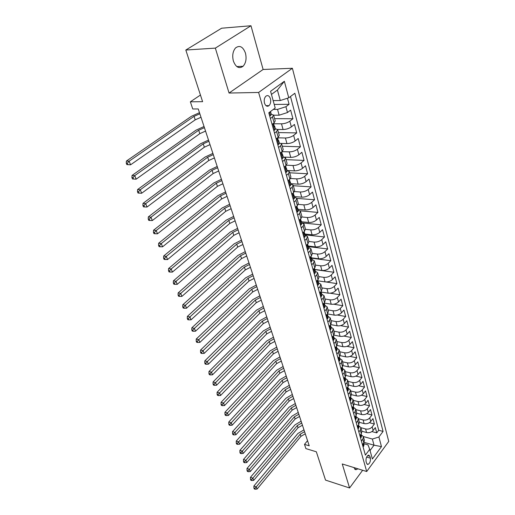 <?xml version="1.0" encoding="UTF-8"?>
<svg xmlns="http://www.w3.org/2000/svg" width="515" height="515" viewBox="0 0 515 515"><rect width="100%" height="100%" fill="white"/><g stroke="black" fill="none" stroke-linecap="round" stroke-linejoin="round"><path stroke-width="0.77" d="M233.385 61.053C235.851 67.323 239.082 69.068 243.08 66.281C245.945 63.03 246.737 58.646 245.455 53.122C243.003 46.685 239.713 44.94 235.587 47.901C232.806 51.23 232.072 55.607 233.385 61.053M353.638 467.485L355.994 469.719L357.951 468.811M264.491 103.116C265.598 106.09 267.118 106.927 269.055 105.627C270.6 103.94 271.057 101.648 270.433 98.751C269.326 95.732 267.794 94.895 265.824 96.241C264.298 97.953 263.854 100.238 264.491 103.116M250.972 25.75L221.637 28.209L185.818 50.032L215.347 48.12L229.059 93.041L258.614 92.455L292.391 68.263L263.12 69.48L250.972 25.75L215.347 48.12M258.614 92.455L366.706 471.515L388.748 441.426L292.391 68.263M366.706 471.515L342.25 463.964L349.576 487.982L362.644 470.266M349.576 487.982L325.532 480.102L316.339 451.79L305.897 448.61L304.494 444.381L309.225 445.803L198.256 108.955L192.739 108.974L190.357 101.816L202.601 101.674L185.818 50.032M361.91 431.255L366.571 432.536C369.223 433.031 371.412 432.343 373.13 430.482L375.326 427.585L376.742 432.89L371.939 431.583M360.918 427.701L365.592 428.976C368.251 429.465 370.446 428.776 372.171 426.916L374.373 424.019L369.397 422.693M374.373 424.019L372.937 418.631L370.716 421.521C368.978 423.382 366.777 424.07 364.111 423.594L359.412 422.332M356.856 413.268L361.607 414.504C364.292 414.974 366.513 414.272 368.264 412.418L370.51 409.534L371.972 415.006L366.802 413.674M354.243 404.056L359.064 405.279C361.762 405.73 364.002 405.028 365.772 403.168L368.045 400.297L369.532 405.852L364.156 404.507M351.558 394.69L356.477 395.9C359.193 396.338 361.453 395.629 363.242 393.775L365.541 390.904L367.047 396.556L361.453 395.192M348.81 385.169L353.85 386.372C356.586 386.791 358.858 386.076 360.674 384.229L362.998 381.37L364.53 387.113L358.698 385.729M345.996 375.493L351.185 376.69C353.934 377.089 356.226 376.375 358.06 374.527L360.41 371.676L361.968 377.508L355.871 376.117M343.106 365.656L348.475 366.847C351.243 367.234 353.548 366.506 355.402 364.665L357.783 361.826L359.367 367.755L352.987 366.345M340.145 355.653L345.713 356.844C348.501 357.21 350.831 356.477 352.704 354.642L355.112 351.809L356.721 357.841L350.026 356.419M337.1 345.475L342.913 346.672C345.713 347.02 348.063 346.286 349.962 344.451L352.395 341.632L354.03 347.76L346.988 346.325M333.971 335.13L340.061 336.327C342.881 336.662 345.25 335.915 347.168 334.093L349.634 331.287L351.301 337.512L343.865 336.057M330.746 324.605L337.164 325.815C340.003 326.124 342.391 325.371 344.329 323.555L346.827 320.761L348.52 327.096L340.64 325.622M327.437 313.905L334.216 315.116C337.074 315.412 339.482 314.652 341.445 312.837L343.975 310.056L345.694 316.5L337.306 315.006M324.212 303.045L331.222 304.236C334.093 304.507 336.52 303.741 338.51 301.938L341.072 299.17L342.816 305.723L333.829 304.204M321.006 292.018L328.171 293.164C331.061 293.415 333.514 292.642 335.523 290.846L338.117 288.091L339.894 294.76L330.16 293.202M317.852 280.817L325.068 281.905C327.978 282.13 330.45 281.351 332.478 279.561L335.111 276.825L336.919 283.611L326.085 281.975M314.807 269.442L321.907 270.439C324.836 270.645 327.328 269.854 329.388 268.077L332.046 265.36L333.894 272.261L314.884 269.583M311.594 257.841L318.695 258.775C321.643 258.955 324.154 258.157 326.24 256.386L328.937 253.689L330.81 260.712L311.691 258.208M308.273 246.035L315.418 246.897C318.386 247.052 320.922 246.247 323.034 244.49L325.763 241.805L327.675 248.957L308.44 246.634M304.899 234.01L312.084 234.801C315.071 234.93 317.633 234.119 319.77 232.368L322.538 229.709L324.482 236.99L305.138 234.853M301.462 221.772L308.691 222.486C311.697 222.589 314.285 221.772 316.448 220.034L319.255 217.394L321.231 224.81L302.608 222.95M297.966 209.302L305.234 209.946C308.266 210.017 310.873 209.193 313.062 207.468L315.907 204.848L317.922 212.405L300.148 210.815M294.4 196.608L301.719 197.168C304.764 197.213 307.397 196.376 309.612 194.664L312.496 192.069L314.549 199.769L296.872 198.384M290.769 183.675L298.127 184.151C301.198 184.164 303.85 183.321 306.103 181.621L309.026 179.053L311.118 186.894L293.325 185.709M287.067 170.491L294.471 170.883C297.561 170.864 300.245 170.014 302.517 168.328L305.485 165.791L307.616 173.78L289.72 172.795M284.525 157.114L290.75 157.365C293.859 157.313 296.563 156.451 298.874 154.783L301.88 152.273L304.056 160.416L286.044 159.644M281.235 143.421L286.952 143.582C290.08 143.492 292.816 142.623 295.153 140.975L298.204 138.49L300.419 146.794L282.304 146.241M277.559 129.445L283.076 129.529C286.231 129.407 288.986 128.531 291.361 126.896L294.458 124.443L296.717 132.909L278.486 132.58M273.626 115.186L279.13 115.199L287.492 112.534L290.634 110.12L292.938 118.746L274.598 118.656M370.401 458.183L369.867 456.251L368.618 455.08C366.629 456.123 365.772 458.228 366.049 461.401L366.596 463.333L367.813 464.485C369.809 463.461 370.671 461.363 370.401 458.183L366.622 457.063M364.092 442.359L374.032 445.185L372.364 439.044L378.911 436.99L383.07 431.422L294.844 93.247L288.754 97.818L284.357 81.28L270.575 91.284L275.203 107.989L268.798 112.798L365.386 455.112L369.706 449.325L367.993 444.857L363.751 443.647M378.911 436.99L381.473 446.627L372.384 458.981L369.706 449.325M273.323 109.399L277.527 109.386L279.13 115.199M273.948 123.755L281.505 123.832L283.076 129.529M277.894 137.82L285.413 137.994L286.952 143.582M282.04 151.629L289.237 151.88L290.75 157.365M286.379 165.186L292.99 165.508L294.471 170.883M290.518 178.505L296.672 178.872L298.127 184.151M294.483 191.574L300.29 191.992L301.719 197.168M298.294 204.397L303.837 204.861L305.234 209.946M301.964 216.989L307.32 217.497L308.691 222.486M305.498 229.349L310.738 229.902L312.084 234.801M306.213 245.398L308.015 243.672L308.897 241.471L314.092 242.082L315.418 246.897M312.232 253.393L317.388 254.049L318.695 258.775M315.502 265.096L320.626 265.798L321.907 270.439M318.708 276.594L323.806 277.34L325.068 281.905M321.869 287.891L326.935 288.683L328.171 293.164M324.965 298.996L330.006 299.833L331.222 304.236M328.016 309.908L333.025 310.79L334.216 315.116M331.016 320.639L335.992 321.56L337.164 325.815M333.958 331.19L338.909 332.143L340.061 336.327M336.855 341.561L341.78 342.559L342.913 346.672M339.707 351.764L344.599 352.794L345.713 356.844M342.514 361.8L347.374 362.863L348.475 366.847M345.269 371.676L350.103 372.77L351.185 376.69M347.979 381.39L352.788 382.516L353.85 386.372M350.651 390.949L355.434 392.108L356.477 395.9M353.277 400.355L358.034 401.546L359.064 405.279M355.865 409.612L360.59 410.835L361.607 414.504M358.414 418.727L363.114 419.976L364.111 423.594M376.742 432.89L378.731 430.25L290.486 96.517M277.527 109.386L285.922 106.714L289.089 104.313L287.467 98.23M292.938 118.746L289.823 121.186C287.441 122.815 284.666 123.697 281.505 123.832M296.717 132.909L293.647 135.374C291.29 137.022 288.548 137.891 285.413 137.994M300.419 146.794L297.393 149.292C295.076 150.953 292.353 151.816 289.237 151.88M304.056 160.416L301.069 162.94C298.777 164.62 296.086 165.476 292.99 165.508M307.616 173.78L304.674 176.336C302.414 178.029 299.749 178.872 296.672 178.872M311.118 186.894L308.215 189.475C305.987 191.181 303.341 192.018 300.29 191.992M314.549 199.769L311.691 202.376C309.489 204.095 306.869 204.925 303.837 204.861M317.922 212.405L315.103 215.032C312.927 216.764 310.333 217.588 307.32 217.497M321.231 224.81L318.45 227.463C316.3 229.207 313.732 230.018 310.738 229.902M324.482 236.99L321.733 239.668C319.615 241.419 317.066 242.23 314.092 242.082M327.675 248.957L324.965 251.655C322.873 253.419 320.343 254.217 317.388 254.049M330.81 260.712L328.132 263.429C326.066 265.199 323.562 265.991 320.626 265.798M333.894 272.261L331.248 274.991C329.207 276.774 326.729 277.559 323.806 277.34M336.919 283.611L334.312 286.359C332.291 288.149 329.832 288.928 326.935 288.683M339.894 294.76L337.319 297.522C335.323 299.324 332.89 300.097 330.006 299.833M342.816 305.723L340.273 308.498C338.303 310.307 335.889 311.073 333.025 310.79M345.694 316.5L343.183 319.294C341.233 321.109 338.838 321.862 335.992 321.56M348.52 327.096L346.041 329.896C344.11 331.718 341.735 332.471 338.909 332.143M351.301 337.512L348.848 340.331C346.943 342.16 344.587 342.9 341.78 342.559M354.03 347.76L351.61 350.586C349.73 352.421 347.393 353.155 344.599 352.794M356.721 357.841L354.326 360.68C352.466 362.515 350.149 363.242 347.374 362.863M359.367 367.755L357.004 370.6C355.163 372.448 352.865 373.169 350.103 372.77M361.968 377.508L359.631 380.366C357.809 382.214 355.53 382.928 352.788 382.516M364.53 387.113L362.219 389.977C360.416 391.825 358.157 392.539 355.434 392.108M367.047 396.556L364.768 399.428C362.985 401.282 360.738 401.99 358.034 401.546M369.532 405.852L367.272 408.736C365.508 410.59 363.281 411.292 360.59 410.835M371.972 415.006L369.738 417.897C367.993 419.757 365.785 420.446 363.114 419.976M361.414 441.027L362.837 439.16L363.41 436.623L361.26 434.776M362.418 444.606L363.841 442.733L364.408 440.196L363.461 436.804M359.882 435.619L361.318 433.752L361.903 431.222L360.938 427.772M358.73 425.763L360.886 427.592L360.3 430.115L358.858 431.982M357.307 426.484L358.762 424.624L359.354 422.1L358.376 418.592M356.161 416.609L358.324 418.412L357.725 420.929L356.264 422.789M354.687 417.208L356.161 415.348L356.766 412.837L355.768 409.271M353.548 407.307L355.717 409.09L355.105 411.594L353.631 413.455M352.028 407.777L353.515 405.923L354.14 403.425L353.123 399.795M350.895 397.85L353.071 399.621L352.447 402.106L350.953 403.96M349.325 398.192L350.831 396.344L351.462 393.859L350.432 390.164M348.198 388.246L350.387 389.99L349.743 392.469L348.23 394.316M346.576 388.452L348.095 386.604L348.752 384.139L347.696 380.379M345.456 378.48L347.651 380.199L346.994 382.664L345.462 384.505M343.782 378.544L345.32 376.703L345.99 374.251L344.921 370.427M342.675 368.553L344.87 370.253L344.2 372.699L342.649 374.534M340.943 368.476L342.501 366.641L343.183 364.202L342.095 360.307M339.836 358.466L342.044 360.133L341.355 362.566L339.791 364.395M338.052 358.234L339.63 356.406L340.325 353.985L339.218 350.02M336.958 348.204L339.173 349.846L338.464 352.26L336.881 354.088M335.111 347.818L336.707 345.996L337.422 343.589L336.295 339.552M334.029 337.769L336.25 339.385L335.529 341.78L333.92 343.602M332.123 337.222L333.739 335.407L334.473 333.025L333.321 328.911M331.048 327.154L333.276 328.744L332.536 331.119L330.913 332.928M329.079 326.439L330.72 324.637L331.467 322.268L330.302 318.077M328.016 316.358L330.25 317.916L329.497 320.272L327.849 322.075M325.989 315.47L327.643 313.674L328.416 311.33L327.218 307.062M324.933 305.376L327.173 306.901L326.401 309.238L324.733 311.028M322.834 304.307L324.521 302.524L325.306 300.2L324.09 295.848M321.798 294.194L324.044 295.687L323.253 298.005L321.56 299.788M319.628 292.945L321.334 291.168L322.139 288.87L320.903 284.435M318.605 282.819L320.858 284.28L320.047 286.572L318.334 288.342M316.365 281.383L318.096 279.613L318.92 277.334L317.658 272.821M315.354 271.238L317.613 272.667L316.783 274.933L315.045 276.697M313.043 269.603L314.794 267.851L315.637 265.598L314.356 260.996M312.039 259.451L314.311 260.841L313.455 263.081L311.697 264.832M309.663 257.609L311.433 255.871L312.302 253.644L310.989 248.951M308.672 247.451L310.951 248.797L310.075 251.017L308.292 252.756M305.241 235.226L307.519 236.533L306.625 238.728L304.816 240.447M302.704 232.954L304.526 231.241L305.434 229.072L304.075 224.186M301.745 222.776L304.03 224.044L303.116 226.207L301.281 227.913M299.125 220.278L300.979 218.579L301.906 216.435L300.515 211.459M298.185 210.094L300.477 211.317L299.537 213.448L297.676 215.141M295.481 207.365L297.361 205.678L298.314 203.567L296.898 198.487M294.554 197.168L296.859 198.352L295.893 200.444L294.007 202.125M291.767 194.194L293.672 192.526L294.651 190.453L293.202 185.271M290.859 184.003L293.164 185.136L292.179 187.196L290.26 188.857M287.982 180.778L289.913 179.123L290.917 177.083L289.436 171.791M287.093 170.581L289.404 171.662L288.387 173.69L286.443 175.332M284.119 167.092L286.076 165.457L287.113 163.455L285.6 158.054M283.25 156.895L285.568 157.925L284.525 159.914L282.555 161.543M280.186 153.135L282.168 151.519L283.231 149.556L281.686 144.046M279.336 142.945L281.654 143.923L280.585 145.867L278.583 147.477M276.169 138.902L278.184 137.305L279.272 135.387L277.694 129.761M275.338 128.718L277.662 129.638L276.568 131.544L274.54 133.134M272.068 124.385L274.122 122.808L275.229 120.928L273.626 115.18M271.263 114.201L273.594 115.064L272.467 116.931L270.407 118.495M363.378 436.54L372.364 439.044M200.444 95.043L190.357 101.816M307.532 440.673L304.494 444.381M370.047 450.535L374.032 445.185L381.473 446.627M273.156 100.605L280.269 100.522L277.424 90.061L271.444 94.425M378.731 430.25L383.07 431.422M289.089 104.313L274.218 104.436M288.754 97.818L280.269 100.522M284.357 81.28L277.424 90.061M229.059 93.041L263.12 69.48M362.991 446.634L363.687 446.286L364.034 444.638L363.596 443.08M363.12 443.685L363.551 443.962L363.59 443.061M305.273 433.823L300.915 436.34L257.107 489.031L256.264 486.868L254.867 488.387L253.914 488.046L254.256 488.909L255.202 489.25L254.867 488.387M304.571 431.679L300.2 434.203L256.264 486.868L253.882 486.025L297.857 433.514L303.966 429.851M253.882 486.025L253.914 488.046M255.202 489.25L257.107 489.031M360.481 437.731L361.182 437.39L361.536 435.748L361.092 434.164M360.603 434.679L361.047 435.04L361.067 434.081M302.44 425.21L298.037 427.733L253.715 480.347L252.859 478.152L251.449 479.684L250.496 479.349L250.837 480.225L251.796 480.559L251.449 479.684M301.719 423.034L297.316 425.557L252.859 478.152L250.47 477.315L294.96 424.881L301.12 421.219M250.47 477.315L250.496 479.349M251.796 480.559L253.715 480.347M357.931 428.692L358.64 428.358L359 426.723L358.549 425.113M358.06 425.525L358.498 425.976L358.504 424.952M299.556 416.461L295.121 418.991L250.271 471.521L249.402 469.294L247.985 470.839L247.02 470.504L247.374 471.399L248.333 471.727L247.985 470.839M298.829 414.26L294.387 416.783L249.402 469.294L247 468.47L292.018 416.126L298.236 412.451M247 468.47L247.02 470.504M248.333 471.727L250.271 471.521M355.337 419.5L356.058 419.171L356.425 417.549L355.968 415.908M355.472 416.217L355.91 416.77L355.891 415.682M296.634 407.584L292.159 410.114L246.775 462.554L245.887 460.288L244.458 461.846L243.492 461.524L243.846 462.425L244.812 462.753L244.458 461.846M295.893 405.344L291.406 407.874L245.887 460.288L243.479 459.483L289.031 407.23L295.301 403.554M243.479 459.483L243.492 461.524M244.812 462.753L246.775 462.554M352.704 410.165L353.432 409.843L353.811 408.228L353.341 406.56M352.852 406.753L353.284 407.417L353.239 406.271M293.659 398.571L289.147 401.108L243.215 453.438L242.314 451.14L240.872 452.711L239.906 452.395L240.267 453.309L241.232 453.631L240.872 452.711M292.913 396.293L288.387 398.829L242.314 451.14L239.893 450.348L285.999 398.198L292.327 394.516M239.893 450.348L239.906 452.395M241.232 453.631L243.215 453.438M350.026 400.676L350.767 400.367L351.153 398.758L350.676 397.059M350.187 397.129L350.612 397.915L350.535 396.705M290.647 389.417L286.089 391.954L239.597 444.175L238.683 441.838L237.235 443.421L236.256 443.112L236.623 444.046L237.602 444.361L237.235 443.421M289.887 387.106L285.316 389.643L238.683 441.838L236.25 441.065L282.915 389.031L289.301 385.342M236.25 441.065L236.256 443.112M237.602 444.361L239.597 444.175M347.303 391.033L348.056 390.731L348.449 389.134L347.96 387.402M347.49 387.338L347.741 388.439L347.786 386.984M287.582 380.115L282.986 382.658L235.922 434.763L234.995 432.381L233.527 433.984L232.548 433.675L232.922 434.628L233.9 434.93L233.527 433.984M286.81 377.765L282.201 380.315L234.995 432.381L232.548 431.622L279.787 379.716L286.237 376.021M232.548 431.622L232.548 433.675M233.9 434.93L235.922 434.763M344.541 381.229L345.295 380.939L345.7 379.349L345.205 377.585M344.754 377.379L344.986 378.615L344.986 377.109M284.473 370.671L279.832 373.214L232.188 425.184L231.241 422.764L229.767 424.379L228.782 424.083L229.162 425.049L230.147 425.351L229.767 424.379M283.688 368.283L279.04 370.832L231.241 422.764L228.782 422.023L276.613 370.253L283.115 366.558M228.782 422.023L228.782 424.083M230.147 425.351L232.188 425.184M341.728 371.264L342.494 370.987L342.906 369.403L342.404 367.607M341.992 367.24L342.333 368.444L342.134 367.066M281.312 361.073L276.632 363.622L228.383 415.451L227.424 412.991L225.937 414.62L224.946 414.324L225.332 415.309L226.323 415.605L225.937 414.62M280.514 358.652L275.821 361.202L227.424 412.991L224.958 412.264L273.381 360.635L279.948 356.94M224.958 412.264L224.946 414.324M226.323 415.605L228.383 415.451M338.87 361.131L339.649 360.861L340.067 359.29L339.559 357.462M339.179 356.921L339.34 358.466L339.231 356.863M278.1 351.327L273.375 353.882L224.521 405.55L223.542 403.045L222.042 404.687L221.051 404.404L221.444 405.402L222.435 405.691L222.042 404.687M277.289 348.861L272.551 351.417L223.542 403.045L221.064 402.337L270.105 350.87L276.729 347.168M221.064 402.337L221.051 404.404M222.435 405.691L224.521 405.55M335.96 350.824L336.746 350.567L337.183 349.009L336.662 347.149M336.308 346.453L336.578 347.966L336.295 346.511M274.836 341.419L270.066 343.975L220.587 395.475L219.596 392.932L218.083 394.587L217.085 394.31L217.484 395.327L218.482 395.61L218.083 394.587M274.012 338.915L269.236 341.477L219.596 392.932L217.105 392.243L266.77 340.949L273.459 337.241M217.105 392.243L217.085 394.31M218.482 395.61L220.587 395.475M333.005 340.344L333.804 340.1L334.248 338.548L333.714 336.656M333.372 335.819L333.63 337.467L333.334 336.012M271.521 331.351L266.706 333.913L216.59 385.226L215.579 382.639L214.053 384.312L213.049 384.042L213.455 385.078L214.459 385.349L214.053 384.312M270.678 328.808L265.856 331.37L215.579 382.639L213.075 381.969L263.384 330.862L270.137 327.154M213.075 381.969L213.049 384.042M214.459 385.349L216.59 385.226M329.993 329.684L330.804 329.446L331.261 327.913L330.72 325.982M330.379 325.01L330.624 326.787L330.321 325.332M268.148 321.115L263.287 323.678L212.521 374.804L211.491 372.165L209.953 373.858L208.948 373.6L209.36 374.65L210.365 374.914L209.953 373.858M267.298 318.534L262.425 321.096L211.491 372.165L208.974 371.521L259.94 320.607L266.757 316.899M208.974 371.521L208.948 373.6M210.365 374.914L212.521 374.804M326.935 318.837L327.752 318.611L328.222 317.092L327.669 315.122M327.328 314.021L327.572 315.92L327.257 314.465M264.723 310.712L259.818 313.281L208.375 364.189L207.333 361.511L205.781 363.217L204.77 362.966L205.189 364.041L206.2 364.292L205.781 363.217M263.854 308.086L258.942 310.654L207.333 361.511L204.803 360.886L256.438 310.185L263.32 306.47M204.803 360.886L204.77 362.966M206.2 364.292L208.375 364.189M323.819 307.796L324.65 307.59L325.132 306.077L324.566 304.069M324.212 302.846L324.463 304.867L324.135 303.412M261.234 300.142L256.283 302.704L204.165 353.393L203.097 350.664L201.532 352.389L200.515 352.144L200.947 353.239L201.957 353.483L201.532 352.389M260.358 297.47L255.395 300.033L203.097 350.664L200.56 350.058L252.878 299.588L259.83 295.874M200.56 350.058L200.515 352.144M201.957 353.483L204.165 353.393M320.652 296.563L321.495 296.37L321.984 294.876L321.411 292.829M321.032 291.484L321.302 293.614L320.954 292.166M257.693 289.385L252.691 291.954L199.872 342.404L198.79 339.623L197.206 341.368L196.189 341.13L196.627 342.243L197.644 342.475L197.206 341.368M256.798 286.668L251.79 289.237L198.79 339.623L196.234 339.037L249.26 288.812L256.283 285.098M196.234 339.037L196.189 341.13M197.644 342.475L199.872 342.404M317.427 285.13L318.283 284.95L318.785 283.469L318.199 281.383M317.794 279.928L317.993 282.278L318.167 281.28L317.723 280.714M254.088 278.448L249.041 281.016L195.507 331.209L194.4 328.383L192.81 330.141L191.78 329.915L192.224 331.048L193.247 331.274L192.81 330.141M253.18 275.686L248.121 278.255L194.4 328.383L191.838 327.823L245.584 277.855L252.672 274.141M191.838 327.823L191.78 329.915M193.247 331.274L195.507 331.209M314.144 273.497L315.006 273.323L315.528 271.862L314.929 269.738M314.485 268.161L314.723 270.613L314.897 269.635L314.427 269.062M250.425 267.324L245.327 269.899L191.059 319.815L189.932 316.931L188.323 318.708L187.293 318.495L187.75 319.648L188.773 319.86L188.323 318.708M249.498 264.517L244.387 267.085L189.932 316.931L187.357 316.397L241.838 266.706L249.003 262.991M187.357 316.397L187.293 318.495M188.773 319.86L191.059 319.815M310.796 261.646L311.678 261.491L312.206 260.043L311.601 257.873M311.144 257.243L311.395 258.736L311.569 257.777L311.144 257.243M311.124 256.174L311.073 257.191M246.698 256.007L241.548 258.582L186.527 308.208L185.381 305.273L183.758 307.069L182.722 306.863L183.186 308.034L184.222 308.24L183.758 307.069M245.758 253.148L240.595 255.723L185.381 305.273L182.793 304.764L238.033 255.369L245.262 251.655M182.793 304.764L182.722 306.863M184.222 308.24L186.527 308.208M307.391 249.575L308.285 249.44L308.826 248.011L308.208 245.797M307.693 243.975L308.009 246.634L308.182 245.7L307.648 245.108M242.906 244.496L237.705 247.071L181.911 296.389L180.746 293.396L179.111 295.211L178.068 295.018L178.538 296.209L179.574 296.408L179.111 295.211M241.947 241.587L236.733 244.161L180.746 293.396L178.145 292.913L234.158 243.833L241.464 240.119M178.145 292.913L178.068 295.018M179.574 296.408L181.911 296.389M303.927 237.286L304.829 237.164L305.389 235.754L304.758 233.495M304.204 231.544L304.552 234.312L304.726 233.398L304.165 232.806M239.05 232.78L233.791 235.355L177.212 284.344L176.021 281.293L174.373 283.128L173.323 282.947L173.806 284.164L174.849 284.344L174.373 283.128M238.072 229.819L232.799 232.394L176.021 281.293L173.413 280.842L230.218 232.091L237.595 228.383M173.413 280.842L173.323 282.947M174.849 284.344L177.212 284.344M300.393 224.765L301.314 224.662L301.887 223.272L301.236 220.967M300.651 218.875L301.037 221.765L301.211 220.871L300.618 220.272M235.117 220.858L229.812 223.433L172.422 272.068L171.205 268.965L169.544 270.819L168.495 270.645L168.978 271.888L170.027 272.055L169.544 270.819M234.125 217.845L228.802 220.42L171.205 268.965L168.585 268.54L226.201 220.143L233.662 216.435M168.585 268.54L168.495 270.645M170.027 272.055L172.422 272.068M296.795 212.013L297.728 211.923L298.314 210.551L297.651 208.202M297.026 205.974L297.458 208.974L297.625 208.112L297.001 207.506M231.119 208.723L225.757 211.292L167.536 259.56L166.3 256.399L164.62 258.266L163.57 258.112L164.066 259.373L165.115 259.534L164.62 258.266M230.108 205.659L224.733 208.227L166.3 256.399L163.667 256.007L222.12 207.983L229.658 204.281M163.667 256.007L163.57 258.112M165.115 259.534L167.536 259.56M293.125 199.015L294.071 198.945L294.677 197.593L294.001 195.191M293.338 192.822L293.808 195.945L293.975 195.101L293.318 194.496M227.051 196.37L221.63 198.938L162.56 246.814L161.298 243.589L159.605 245.475L158.549 245.333L159.051 246.621L160.114 246.769L159.605 245.475M226.021 193.247L220.587 195.816L161.298 243.589L158.659 243.222L217.961 195.603L225.583 191.902M158.659 243.222L158.549 245.333M160.114 246.769L162.56 246.814M289.391 185.767L290.351 185.715L290.969 184.389L290.28 181.937M289.572 179.413L290.087 182.664L290.254 181.847L289.565 181.241M222.905 183.791L217.427 186.359L157.487 233.81L156.2 230.52L154.494 232.439L153.431 232.304L153.946 233.617L155.009 233.752L154.494 232.439M221.862 180.611L216.364 183.179L156.2 230.52L153.547 230.199L213.725 182.992L221.431 179.297M153.547 230.199L153.431 232.304M155.009 233.752L157.487 233.81M285.58 172.261L286.552 172.229L287.19 170.922L286.488 168.424M285.735 165.746L286.295 169.126L286.462 168.334L285.735 167.736M218.688 170.98L213.152 173.542L152.311 220.555L151.004 217.201L149.273 219.139L148.211 219.017L148.732 220.356L149.801 220.478L149.273 219.139M217.62 167.742L212.064 170.304L151.004 217.201L148.333 216.912L209.412 170.156L217.201 166.467M148.333 216.912L148.211 219.017M149.801 220.478L152.311 220.555M281.692 158.491L282.684 158.478L283.334 157.197L282.619 154.648M281.821 151.809L282.426 155.318L282.593 154.564L281.834 153.959M214.388 157.931L208.787 160.493L147.033 207.036L145.7 203.618L143.955 205.575L142.887 205.466L143.421 206.837L144.49 206.94L143.955 205.575M213.3 154.629L207.687 157.191L145.7 203.618L143.022 203.361L205.022 157.075L212.895 153.393M143.022 203.361L142.887 205.466M144.49 206.94L147.033 207.036M277.733 144.451L278.737 144.458L279.407 143.202L278.673 140.595M277.83 137.589L278.01 139.533C277.694 140.634 277.849 141.2 278.486 141.239L278.654 140.518L277.855 139.919M278.486 141.239L278.094 141.226L278.486 141.239M210.011 144.638L204.352 147.2L141.651 193.247L140.292 189.758L138.529 191.734L137.454 191.644L138.001 193.041L139.076 193.131L138.529 191.734M208.903 141.277L203.225 143.833L140.292 189.758L137.602 189.539L200.547 143.756L208.511 140.08M137.602 189.539L137.454 191.644M139.076 193.131L141.651 193.247M274.714 130.16L273.697 130.141L274.714 130.16L275.396 128.93L274.649 126.265M273.761 123.085L273.961 125.164C273.652 126.272 273.819 126.851 274.456 126.89L274.63 126.188L274.212 125.795M205.549 131.093L199.826 133.649L136.16 179.175L134.769 175.615L132.992 177.617L131.911 177.54L132.471 178.963L133.552 179.04L132.992 177.617M204.423 127.669L198.681 130.224L134.769 175.615L132.065 175.435L195.99 130.179L204.037 126.51M132.065 175.435L131.911 177.54M133.552 179.04L136.16 179.175M269.57 115.515L270.607 115.572L271.315 114.375L270.549 111.652M270.607 115.572L269.583 115.566M267.922 106.232L266.545 105.646M269.802 112.045L270.343 112.257L270.504 111.517M201.005 117.291L195.217 119.847L130.553 164.819L126.825 164.6L127.913 164.658L127.34 163.204L126.252 163.146L126.825 164.6M199.852 113.802L194.046 116.351L129.136 161.182L130.553 164.819L127.913 164.658M127.34 163.204L129.136 161.182L126.42 161.041L191.342 116.345L199.485 112.688M126.42 161.041L126.252 163.146M365.592 428.976L366.571 432.536M372.171 426.916L373.13 430.482M285.922 106.714L287.492 112.534M289.823 121.186L291.361 126.896M293.647 135.374L295.153 140.975M297.393 149.292L298.874 154.783M301.069 162.94L302.517 168.328M304.674 176.336L306.103 181.621M308.215 189.475L309.612 194.664M311.691 202.376L313.062 207.468M315.103 215.032L316.448 220.034M318.45 227.463L319.77 232.368M321.733 239.668L323.034 244.49M324.965 251.655L326.24 256.386M328.132 263.429L329.388 268.077M331.248 274.991L332.478 279.561M334.312 286.359L335.523 290.846M337.319 297.522L338.51 301.938M340.273 308.498L341.445 312.837M343.183 319.294L344.329 323.555M346.041 329.896L347.168 334.093M348.848 340.331L349.962 344.451M351.61 350.586L352.704 354.642M354.326 360.68L355.402 364.665M357.004 370.6L358.06 374.527M359.631 380.366L360.674 384.229M362.219 389.977L363.242 393.775M364.768 399.428L365.772 403.168M367.272 408.736L368.264 412.418M369.738 417.897L370.716 421.521M362.837 439.16L363.841 442.733M360.3 430.115L361.318 433.752M357.725 420.929L358.762 424.624M355.105 411.594L356.161 415.348M352.447 402.106L353.515 405.923M349.743 392.469L350.831 396.344M346.994 382.664L348.095 386.604M344.2 372.699L345.32 376.703M341.355 362.566L342.501 366.641M338.464 352.26L339.63 356.406M335.529 341.78L336.707 345.996M332.536 331.119L333.739 335.407M329.497 320.272L330.72 324.637M326.401 309.238L327.643 313.674M323.253 298.005L324.521 302.524M320.047 286.572L321.334 291.168M316.783 274.933L318.096 279.613M313.455 263.081L314.794 267.851M310.075 251.017L311.433 255.871M306.625 238.728L308.015 243.672M303.116 226.207L304.526 231.241M299.537 213.448L300.979 218.579M295.893 200.444L297.361 205.678M292.179 187.196L293.672 192.526M288.387 173.69L289.913 179.123M284.525 159.914L286.076 165.457M280.585 145.867L282.168 151.519M276.568 131.544L278.184 137.305M272.467 116.931L274.122 122.808M367.633 455.595L369.867 456.251M362.972 443.879L363.654 446.305M300.915 436.34L300.2 434.203M363.127 443.84L363.551 443.962M360.442 434.892L361.15 437.409M298.037 427.733L297.316 425.557M360.616 434.924L361.047 435.04M357.867 425.763L358.607 428.371M295.121 418.991L294.387 416.783M358.067 425.86L358.498 425.976M355.26 416.487L356.019 419.191M292.159 410.114L291.406 407.874M355.479 416.661L355.91 416.77M352.608 407.056L353.393 409.863M289.147 401.108L288.387 398.829M352.846 407.307L353.284 407.417M349.91 397.477L350.728 400.387M286.089 391.954L285.316 389.643M350.168 397.805L350.612 397.915M347.168 387.737L348.011 390.75M282.986 382.658L282.201 380.315M347.451 388.143L347.895 388.252M344.381 377.83L345.256 380.952M279.832 373.214L279.04 370.832M344.69 378.325L345.14 378.428M341.542 367.762L342.456 371M276.632 363.622L275.821 361.202M341.883 368.341L342.333 368.444M338.664 357.526L339.604 360.873M273.375 353.882L272.551 351.417M339.024 358.195L339.482 358.292M335.728 347.11L336.707 350.58M270.066 343.975L269.236 341.477M336.121 347.876L336.578 347.966M332.748 336.52L333.759 340.112M266.706 333.913L265.856 331.37M333.166 337.377L333.63 337.467M329.716 325.744L330.759 329.458M263.287 323.678L262.425 321.096M330.167 326.703L330.624 326.787M326.626 314.774L327.714 318.624M259.818 313.281L258.942 310.654M327.115 315.837L327.572 315.92M323.484 303.618L324.611 307.597M256.283 302.704L255.395 300.033M324.006 304.783L324.463 304.867M320.291 292.256L321.45 296.382M252.691 291.954L251.79 289.237M320.845 293.537L321.302 293.614M317.034 280.694L318.238 284.962M249.041 281.016L248.121 278.255M317.626 282.091L318.083 282.162M313.725 268.927L314.961 273.336M245.327 269.899L244.387 267.085M314.35 270.433L314.807 270.504M310.345 256.94L311.633 261.498M241.548 258.582L240.595 255.723M311.021 258.569L311.472 258.633M306.908 244.728L308.24 249.447M237.705 247.071L236.733 244.161M307.622 246.485L308.079 246.543M303.412 232.291L304.783 237.17M233.791 235.355L232.799 232.394M304.172 234.183L304.616 234.228M299.846 219.622L301.262 224.669M229.812 223.433L228.802 220.42M300.651 221.643L301.095 221.688M296.209 206.708L297.676 211.929M225.757 211.292L224.733 208.227M297.065 208.878L297.503 208.91M292.507 193.55L294.026 198.945M221.63 198.938L220.587 195.816M293.415 195.861L293.846 195.893M288.728 180.134L290.299 185.715M217.427 186.359L216.364 183.179M289.694 182.593L290.119 182.625M284.879 166.461L286.501 172.229M213.152 173.542L212.064 170.304M285.896 169.075L286.314 169.094M280.952 152.511L282.632 158.478M208.787 160.493L207.687 157.191M282.033 155.285L282.439 155.305M276.948 138.284L278.686 144.458M204.352 147.2L203.225 143.833M272.866 123.774L274.662 130.16M199.826 133.649L198.681 130.224M274.07 126.89L274.456 126.89M269.603 112.193L270.555 115.566M195.217 119.847L194.046 116.351M269.969 112.257L270.343 112.257M236.81 66.564L243.08 66.281M354.803 469.352L355.994 469.719M265.965 105.652L269.055 105.627M307.564 236.681L308.897 241.471M367.169 464.292L367.813 464.485M297.129 208.948L297.458 208.974M293.466 195.919L293.808 195.945M289.733 182.638L290.087 182.664M285.928 169.107L286.295 169.126M282.053 155.305L282.426 155.318"/></g></svg>

